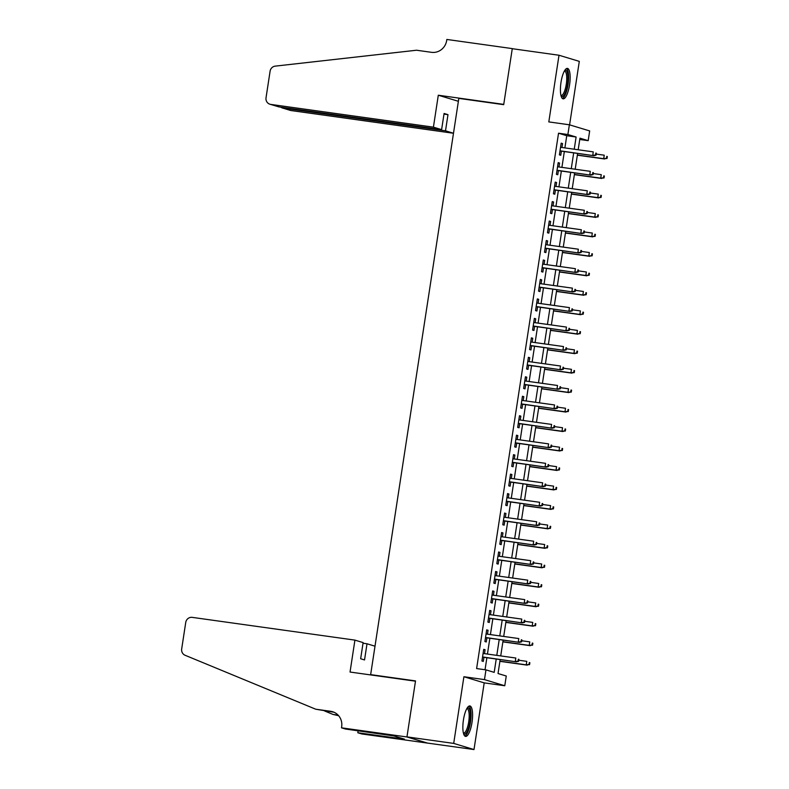 <?xml version="1.0" encoding="UTF-8"?>
<svg xmlns="http://www.w3.org/2000/svg" width="789" height="789" viewBox="0 0 789 789"><rect width="100%" height="100%" fill="white"/><g stroke="black" fill="none" stroke-linecap="round" stroke-linejoin="round"><path stroke-width="1.18" d="M472 722.468A15.376 4.418 98 0 0 469.849 705.948A15.376 4.418 98 0 0 463.449 719.874A15.376 4.418 98 0 0 465.589 736.403A15.376 4.418 98 0 0 472 722.468M569.559 84.906A15.376 4.418 98 0 0 567.409 68.387A15.376 4.418 98 0 0 561.009 82.322A15.376 4.418 98 0 0 563.159 98.842A15.376 4.418 98 0 0 569.559 84.906M500.167 659.574L498.027 673.53L506.262 676.015L504.773 685.749L484.476 679.605L485.965 669.871L494.19 672.366L496.232 659.022M341.499 727.823L406.946 736.965L415.478 681.193L350.04 672.041L354.922 640.116L192.25 617.373A5.917 5.661 -73.2 0 0 185.74 622.422L181.677 649.002A5.917 5.661 -73.2 0 0 185.08 655.264L315.699 709.203L330.66 711.293A13.798 13.206 106.8 0 1 332.573 711.708A13.798 13.206 106.8 0 1 341.667 726.748L341.499 727.823L345.474 729.026L393.849 735.93L404.432 739.135L357.821 732.754L361.796 733.957L474.002 749.55L484.199 682.87L504.773 685.749M569.589 124.849L579.304 61.374L559.006 55.24L548.809 121.91L569.372 124.79L589.669 130.925L588.18 140.659L579.954 138.174L578.179 149.762M579.747 139.485L588.18 140.659M427.253 743.011L406.956 736.877L453.705 743.406L474.002 749.55M406.956 736.877L415.527 680.907L370.652 674.625L458.823 98.388L503.698 104.671L512.268 48.701L559.006 55.24M484.495 653.647L485.087 649.741L483.716 649.327L481.931 661.014L483.302 661.429L483.933 657.306M487.474 634.178L488.066 630.273L486.695 629.859L484.91 641.546L486.28 641.96L486.912 637.837M490.452 614.71L491.044 610.814L489.673 610.4L487.888 622.077L489.259 622.491L489.89 618.369M493.431 595.241L494.022 591.346L492.652 590.931L490.866 602.609L492.237 603.023L492.869 598.9M496.409 575.773L497.011 571.877L495.63 571.463L493.845 583.14L495.216 583.554L495.847 579.442M499.388 556.304L499.989 552.408L498.618 551.994L496.823 563.671L498.194 564.086L498.826 559.973M502.366 536.845L502.968 532.94L501.597 532.526L499.802 544.203L501.173 544.617L501.804 540.504M505.345 517.377L505.946 513.471L504.575 513.057L502.78 524.734L504.151 525.158L504.782 521.036M508.323 497.908L508.925 494.003L507.554 493.589L505.759 505.276L507.13 505.69L507.761 501.567M511.302 478.44L511.903 474.534L510.532 474.12L508.737 485.807L510.118 486.221L510.739 482.099M514.28 458.971L514.882 455.075L513.511 454.651L511.726 466.338L513.097 466.753L513.718 462.63M517.259 439.503L517.86 435.607L516.489 435.193L514.704 446.87L516.075 447.284L516.706 443.162M520.237 420.034L520.839 416.138L519.468 415.724L517.683 427.401L519.054 427.816L519.685 423.693M523.215 400.565L523.817 396.67L522.446 396.256L520.661 407.933L522.032 408.347L522.663 404.234M526.194 381.097L526.796 377.201L525.425 376.787L523.64 388.464L525.01 388.878L525.642 384.766M529.182 361.638L529.774 357.733L528.403 357.318L526.618 368.996L527.989 369.41L528.62 365.297M532.161 342.17L532.753 338.264L531.382 337.85L529.597 349.527L530.967 349.951L531.599 345.829M535.139 322.701L535.731 318.795L534.36 318.381L532.575 330.068L533.946 330.483L534.577 326.36M538.118 303.232L538.709 299.327L537.339 298.913L535.553 310.6L536.924 311.014L537.556 306.891M541.096 283.764L541.688 279.868L540.317 279.454L538.532 291.131L539.903 291.545L540.534 287.423M544.075 264.295L544.666 260.4L543.296 259.985L541.51 271.663L542.881 272.077L543.513 267.954M547.053 244.827L547.645 240.931L546.274 240.517L544.489 252.194L545.86 252.608L546.491 248.496M550.032 225.358L550.623 221.462L549.252 221.048L547.467 232.725L548.838 233.14L549.469 229.027M553.01 205.899L553.602 201.994L552.231 201.58L550.446 213.257L551.817 213.671L552.448 209.558M555.989 186.431L556.58 182.525L555.209 182.111L553.424 193.788L554.795 194.212L555.426 190.09M558.967 166.962L559.559 163.057L558.188 162.642L556.403 174.33L557.774 174.744L558.405 170.621M564.894 147.908L566.758 135.708L558.533 133.213L476.615 668.569L485.965 669.871M485.038 669.743L486.882 657.72M487.444 654.061L489.861 638.252M490.423 634.593L492.839 618.783M493.401 615.124L495.817 599.315M496.38 595.656L498.796 579.846M499.358 576.187L501.774 560.377M502.337 556.718L504.753 540.919M505.315 537.25L507.731 521.45M508.294 517.781L510.71 501.982M511.272 498.323L513.698 482.513M514.25 478.854L516.677 463.044M517.229 459.385L519.655 443.576M520.207 439.917L522.634 424.107M523.186 420.448L525.612 404.639M526.174 400.98L528.591 385.18M529.153 381.511L531.569 365.711M532.131 362.043L534.548 346.243M535.11 342.584L537.526 326.774M538.088 323.115L540.504 307.306M541.067 303.647L543.483 287.837M544.045 284.178L546.461 268.368M547.024 264.709L549.44 248.9M550.002 245.241L552.418 229.431M552.981 225.772L555.397 209.973M555.959 206.304L558.375 190.504M558.937 186.835L561.354 171.035M561.916 167.376L564.332 151.567M561.946 147.494L562.547 143.588L561.176 143.174L559.381 154.861L560.752 155.275L561.383 151.153M370.652 674.625L372.477 675.187M484.199 682.87L463.902 676.735L453.705 743.406M463.902 676.735L484.476 679.605M558.533 133.213L567.883 134.524L569.372 124.79M577.617 153.421L575.201 169.231M574.639 172.89L572.222 188.699M571.66 192.358L569.244 208.168M568.682 211.827L566.265 227.636M565.703 231.295L563.287 247.095M562.725 250.764L560.308 266.564M559.746 270.233L557.32 286.032M556.768 289.691L554.342 305.501M553.789 309.16L551.363 324.969M550.811 328.628L548.385 344.438M547.832 348.097L545.406 363.907M544.854 367.566L542.428 383.375M541.865 387.034L539.449 402.834M538.887 406.503L536.471 422.302M535.909 425.971L533.492 441.771M532.93 445.44L530.514 461.24M529.952 464.899L527.535 480.708M526.973 484.367L524.557 500.177M523.995 503.836L521.578 519.645M521.016 523.304L518.6 539.114M518.038 542.773L515.621 558.582M515.059 562.241L512.643 578.041M512.081 581.71L509.664 597.51M509.102 601.179L506.686 616.978M506.124 620.637L503.707 636.447M503.145 640.106L500.729 655.915M574.244 149.21L576.108 137.01L567.883 134.524M496.794 655.363L499.21 639.563M499.772 635.895L502.189 620.095M502.751 616.426L505.167 600.626M505.729 596.967L508.146 581.158M508.708 577.499L511.124 561.689M511.686 558.03L514.103 542.221M514.665 538.562L517.081 522.752M517.643 519.093L520.059 503.283M520.622 499.624L523.038 483.825M523.6 480.156L526.016 464.356M526.579 460.687L529.005 444.888M529.557 441.219L531.983 425.419M532.536 421.76L534.962 405.95M535.514 402.291L537.94 386.482M538.492 382.823L540.919 367.013M541.481 363.354L543.897 347.545M544.459 343.886L546.876 328.076M547.438 324.417L549.854 308.617M550.416 304.948L552.833 289.149M553.395 285.48L555.811 269.68M556.373 266.021L558.79 250.212M559.352 246.553L561.768 230.743M562.33 227.084L564.746 211.274M565.309 207.615L567.725 191.806M568.287 188.147L570.703 172.337M571.266 168.678L573.682 152.869M566.758 135.708L576.108 137.01M561.137 143.391L562.547 143.588M558.158 162.859L559.559 163.057M555.18 182.328L556.58 182.525M552.201 201.797L553.602 201.994M549.223 221.265L550.623 221.462M546.244 240.734L547.645 240.931M543.266 260.202L544.666 260.4M540.287 279.671L541.688 279.868M537.309 299.139L538.709 299.327M534.331 318.598L535.731 318.795M531.352 338.067L532.753 338.264M528.374 357.535L529.774 357.733M525.395 377.004L526.796 377.201M522.417 396.472L523.817 396.67M519.428 415.941L520.839 416.138M516.45 435.41L517.86 435.607M513.471 454.878L514.882 455.075M510.493 474.347L511.903 474.534M507.514 493.806L508.925 494.003M504.536 513.274L505.946 513.471M501.557 532.743L502.968 532.94M498.579 552.211L499.989 552.408M495.6 571.68L497.011 571.877M492.622 591.148L494.022 591.346M489.644 610.617L491.044 610.814M486.665 630.086L488.066 630.273M483.687 649.544L485.087 649.741M559.983 150.955L593.722 155.68L560.003 150.798M595.508 155.009L596.05 155.167L596.356 153.224L595.803 153.056L595.508 155.009L592.736 155.374L593.269 151.873L560.545 147.296M595.803 153.056L596.356 153.224M593.722 155.68L596.05 155.167M607.027 158.49L607.323 156.547L606.771 156.38L606.475 158.323L607.027 158.49L603.703 158.697L604.246 155.196L596.218 154.072M606.771 156.38L607.323 156.547M606.475 158.323L603.703 158.697L577.37 155.019M604.69 158.993L577.351 155.177M564.717 70.448A13.305 3.827 -82 0 1 568.001 77.805A13.305 3.827 -82 0 1 565.644 91.909A13.305 3.827 -82 0 1 561.137 96.12M560.949 95.43A12.318 3.541 98 0 0 561.147 95.479A12.318 3.541 98 0 0 566.749 78.091A12.318 3.541 98 0 0 564.559 71.069A12.318 3.541 98 0 0 564.362 71.059M562.36 98.447A15.277 4.389 98 0 0 568.622 76.977A15.277 4.389 98 0 0 566.541 68.544M467.157 708.009A13.305 3.827 -82 0 1 470.441 715.367A13.305 3.827 -82 0 1 468.084 729.47A13.305 3.827 -82 0 1 463.567 733.671M463.39 732.991A12.318 3.541 98 0 0 463.587 733.03A12.318 3.541 98 0 0 469.189 715.643A12.318 3.541 98 0 0 466.999 708.63A12.318 3.541 98 0 0 466.802 708.621M464.8 736.009A15.277 4.389 98 0 0 471.063 714.528A15.277 4.389 98 0 0 468.982 706.106M433.417 127.147L270.745 104.404L278.941 106.89L441.613 129.633L433.417 127.147L438.299 95.222L503.747 104.375L512.278 48.602L446.84 39.45L446.673 40.525A13.798 13.206 -73.2 0 1 431.494 52.321L416.543 50.23L275.223 66.128A5.917 5.661 -73.2 0 0 270.094 71.207L266.031 97.777A5.917 5.661 -73.2 0 0 270.745 104.404M512.889 48.79L512.278 48.602M458.379 101.298L438.299 95.222M445.509 130.806L282.837 108.063L291.033 110.549L453.488 133.262L445.509 130.806L447.984 114.652L444.089 113.478L441.613 129.633M291.033 110.549A5.917 5.661 106.8 0 1 290.214 110.361L282.038 107.886L282.837 108.063L282.935 107.442M447.984 114.652L443.99 114.099M280.549 107.107L282.038 107.886M269.927 104.227L278.941 106.89M354.922 640.116L363.118 642.601L360.652 658.756L364.538 659.939L367.013 643.775L363.029 643.222M367.013 643.775L375.002 646.191M324.476 710.909L332.997 714.43L338.136 715.15M332.997 714.43L338.629 715.712M315.699 709.203L333.668 712.201A13.798 13.206 106.8 0 1 334.043 712.26M406.946 736.965L427.234 743.11M358.117 730.792L357.821 732.754M398.958 737.478L398.82 738.346M557.004 170.424L590.744 175.148L557.024 170.266M592.529 174.468L593.072 174.635L593.377 172.692L592.825 172.525L592.529 174.468L589.758 174.842L590.29 171.341L557.567 166.765M592.825 172.525L593.377 172.692M590.744 175.148L593.072 174.635M554.026 189.893L587.766 194.607L554.046 189.735M589.551 193.936L590.093 194.104L590.399 192.161L589.847 191.993L589.551 193.936L586.779 194.311L587.312 190.81L554.588 186.234M589.847 191.993L590.399 192.161M587.766 194.607L590.093 194.104M551.047 209.361L584.787 214.075L551.067 209.203M586.572 213.405L587.115 213.572L587.41 211.63L586.868 211.462L586.572 213.405L583.801 213.78L584.333 210.278L551.6 205.702M586.868 211.462L587.41 211.63M584.787 214.075L587.115 213.572M548.069 228.83L581.809 233.544L548.089 228.672M583.594 232.873L584.136 233.041L584.432 231.098L583.89 230.93L583.594 232.873L580.822 233.248L581.355 229.747L548.621 225.161M583.89 230.93L584.432 231.098M581.809 233.544L584.136 233.041M604.049 177.959L604.344 176.006L603.792 175.848L603.496 177.791L604.049 177.959L600.725 178.166L601.267 174.665L593.239 173.541M603.792 175.848L604.344 176.006M603.496 177.791L600.725 178.166L574.392 174.477M601.711 178.462L574.372 174.635M601.07 197.428L601.366 195.475L600.814 195.317L600.518 197.26L601.07 197.428L597.746 197.635L598.289 194.124L590.261 193.009M600.814 195.317L601.366 195.475M600.518 197.26L597.746 197.635L571.414 193.946M598.733 197.931L571.394 194.104M598.082 216.896L598.387 214.943L597.835 214.776L597.539 216.728L598.082 216.896L594.768 217.103L595.3 213.592L587.282 212.478M597.835 214.776L598.387 214.943M597.539 216.728L594.768 217.103L568.435 213.415M595.754 217.399L568.415 213.572M595.103 236.365L595.409 234.412L594.857 234.244L594.561 236.197L595.103 236.365L591.789 236.562L592.322 233.061L584.304 231.936M594.857 234.244L595.409 234.412M594.561 236.197L591.789 236.562L565.457 232.883M592.776 236.868L565.437 233.041M545.091 248.298L578.83 253.013L545.11 248.14M580.615 252.342L581.158 252.51L581.454 250.557L580.911 250.399L580.615 252.342L577.844 252.717L578.376 249.206L545.643 244.629M580.911 250.399L581.454 250.557M578.83 253.013L581.158 252.51M592.125 255.823L592.431 253.88L591.878 253.713L591.582 255.666L592.125 255.823L588.811 256.031L589.344 252.529L581.325 251.405M591.878 253.713L592.431 253.88M591.582 255.666L588.811 256.031L562.478 252.352M589.797 256.336L562.458 252.51M542.112 267.767L575.852 272.481L542.132 267.609M577.637 271.81L578.179 271.978L578.475 270.025L577.933 269.858L577.637 271.81L574.865 272.185L575.398 268.674L542.664 264.098M577.933 269.858L578.475 270.025M575.852 272.481L578.179 271.978M589.146 275.292L589.452 273.349L588.9 273.181L588.604 275.124L589.146 275.292L585.832 275.499L586.365 271.998L578.347 270.874M588.9 273.181L589.452 273.349M588.604 275.124L585.832 275.499L559.5 271.82M586.819 275.805L559.48 271.978M539.124 287.226L572.873 291.95L539.153 287.068M574.648 291.279L575.201 291.447L575.497 289.494L574.954 289.326L574.648 291.279L571.887 291.654L572.419 288.143L539.686 283.567M574.954 289.326L575.497 289.494M572.873 291.95L575.201 291.447M586.168 294.761L586.474 292.818L585.921 292.65L585.625 294.593L586.168 294.761L582.854 294.968L583.387 291.466L575.368 290.342M585.921 292.65L586.474 292.818M585.625 294.593L582.854 294.968L556.521 291.289M583.84 295.264L556.501 291.447M536.145 306.694L569.895 311.418L536.175 306.536M571.67 310.748L572.222 310.905L572.518 308.963L571.976 308.795L571.67 310.748L568.908 311.113L569.441 307.611L536.707 303.035M571.976 308.795L572.518 308.963M569.895 311.418L572.222 310.905M583.189 314.229L583.485 312.286L582.943 312.119L582.647 314.061L583.189 314.229L579.876 314.436L580.408 310.935L572.39 309.811M582.943 312.119L583.485 312.286M582.647 314.061L579.876 314.436L553.543 310.758M580.862 314.732L553.523 310.915M533.167 326.163L566.916 330.887L533.196 326.005M568.691 330.216L569.244 330.374L569.54 328.431L568.997 328.263L568.691 330.216L565.93 330.581L566.463 327.08L533.729 322.504M568.997 328.263L569.54 328.431M566.916 330.887L569.244 330.374M580.211 333.698L580.507 331.755L579.964 331.587L579.668 333.53L580.211 333.698L576.897 333.905L577.43 330.404L569.411 329.279M579.964 331.587L580.507 331.755M579.668 333.53L576.897 333.905L550.564 330.226M577.883 334.201L550.535 330.374M530.188 345.631L563.938 350.346L530.218 345.474M565.713 349.675L566.265 349.843L566.561 347.9L566.019 347.732L565.713 349.675L562.951 350.05L563.484 346.549L530.75 341.972M566.019 347.732L566.561 347.9M563.938 350.346L566.265 349.843M577.232 353.166L577.528 351.213L576.986 351.056L576.69 352.999L577.232 353.166L573.919 353.373L574.451 349.862L566.433 348.748M576.986 351.056L577.528 351.213M576.69 352.999L573.919 353.373L547.586 349.685M574.905 353.669L547.556 349.843M527.21 365.1L560.959 369.814L527.239 364.942M562.735 369.144L563.287 369.311L563.583 367.368L563.03 367.201L562.735 369.144L559.963 369.518L560.506 366.017L527.772 361.441M563.03 367.201L563.583 367.368M560.959 369.814L563.287 369.311M574.254 372.635L574.55 370.682L574.007 370.514L573.711 372.467L574.254 372.635L570.94 372.842L571.473 369.331L563.454 368.216M574.007 370.514L574.55 370.682M573.711 372.467L570.94 372.842L544.607 369.153M571.926 373.138L544.578 369.311M524.231 384.568L557.981 389.283L524.261 384.411M559.756 388.612L560.308 388.78L560.604 386.837L560.052 386.669L559.756 388.612L556.985 388.987L557.527 385.486L524.793 380.909M560.052 386.669L560.604 386.837M557.981 389.283L560.308 388.78M571.275 392.103L571.571 390.151L571.029 389.983L570.723 391.936L571.275 392.103L567.962 392.311L568.494 388.799L560.476 387.685M571.029 389.983L571.571 390.151M570.723 391.936L567.962 392.311L541.629 388.622M568.948 392.606L541.599 388.78M521.253 404.037L554.992 408.751L521.282 403.879M556.778 408.081L557.33 408.248L557.626 406.296L557.073 406.138L556.778 408.081L554.006 408.455L554.549 404.954L521.815 400.368M557.073 406.138L557.626 406.296M554.992 408.751L557.33 408.248M568.297 411.562L568.593 409.619L568.05 409.452L567.745 411.404L568.297 411.562L564.983 411.769L565.516 408.268L557.498 407.144M568.05 409.452L568.593 409.619M567.745 411.404L564.983 411.769L538.65 408.091M565.969 412.075L538.621 408.248M518.274 423.506L552.014 428.22L518.304 423.348M553.799 427.549L554.351 427.717L554.647 425.764L554.095 425.606L553.799 427.549L551.028 427.924L551.57 424.413L518.837 419.837M554.095 425.606L554.647 425.764M552.014 428.22L554.351 427.717M565.318 431.031L565.614 429.088L565.072 428.92L564.766 430.873L565.318 431.031L562.005 431.238L562.537 427.737L554.519 426.612M565.072 428.92L565.614 429.088M564.766 430.873L562.005 431.238L535.672 427.559M562.991 431.544L535.642 427.717M515.296 442.964L549.036 447.688L515.325 442.807M550.821 447.018L551.373 447.185L551.669 445.233L551.116 445.065L550.821 447.018L548.049 447.393L548.592 443.882L515.858 439.305M551.116 445.065L551.669 445.233M549.036 447.688L551.373 447.185M562.34 450.499L562.636 448.556L562.093 448.389L561.788 450.332L562.34 450.499L559.026 450.706L559.559 447.205L551.541 446.081M562.093 448.389L562.636 448.556M561.788 450.332L559.026 450.706L532.693 447.028M560.012 451.002L532.664 447.185M512.317 462.433L546.057 467.157L512.337 462.275M547.842 466.486L548.394 466.654L548.69 464.701L548.138 464.534L547.842 466.486L545.071 466.851L545.613 463.35L512.88 458.774M548.138 464.534L548.69 464.701M546.057 467.157L548.394 466.654M559.362 469.968L559.657 468.025L559.105 467.857L558.809 469.8L559.362 469.968L556.038 470.175L556.58 466.674L548.562 465.549M559.105 467.857L559.657 468.025M558.809 469.8L556.038 470.175L529.715 466.496M557.034 470.471L529.685 466.654M509.339 481.901L543.079 486.626L509.359 481.744M544.864 485.955L545.416 486.113L545.712 484.17L545.16 484.002L544.864 485.955L542.092 486.32L542.635 482.819L509.901 478.242M545.16 484.002L545.712 484.17M543.079 486.626L545.416 486.113M556.383 489.436L556.679 487.494L556.127 487.326L555.831 489.269L556.383 489.436L553.059 489.644L553.602 486.142L545.584 485.018M556.127 487.326L556.679 487.494M555.831 489.269L553.059 489.644L526.736 485.965M554.056 489.939L526.707 486.123M506.36 501.37L540.1 506.094L506.38 501.212M541.885 505.414L542.438 505.581L542.733 503.638L542.181 503.471L541.885 505.414L539.114 505.788L539.656 502.287L506.923 497.711M542.181 503.471L542.733 503.638M540.1 506.094L542.438 505.581M553.405 508.905L553.7 506.962L553.148 506.794L552.852 508.737L553.405 508.905L550.081 509.112L550.623 505.611L542.605 504.487M553.148 506.794L553.7 506.962M552.852 508.737L550.081 509.112L523.748 505.424M551.067 509.408L523.728 505.581M503.382 520.839L537.122 525.553L503.402 520.681M538.907 524.882L539.459 525.05L539.755 523.107L539.203 522.939L538.907 524.882L536.135 525.257L536.668 521.756L503.944 517.18M539.203 522.939L539.755 523.107M537.122 525.553L539.459 525.05M550.426 528.374L550.722 526.421L550.17 526.263L549.874 528.206L550.426 528.374L547.102 528.581L547.645 525.07L539.627 523.955M550.17 526.263L550.722 526.421M549.874 528.206L547.102 528.581L520.77 524.892M548.089 528.877L520.75 525.05M500.404 540.307L534.143 545.021L500.423 540.149M535.928 544.351L536.471 544.518L536.776 542.576L536.224 542.408L535.928 544.351L533.157 544.726L533.689 541.224L500.966 536.648M536.224 542.408L536.776 542.576M534.143 545.021L536.471 544.518M547.448 547.842L547.744 545.889L547.191 545.722L546.895 547.674L547.448 547.842L544.124 548.049L544.666 544.538L536.648 543.424M547.191 545.722L547.744 545.889M546.895 547.674L544.124 548.049L517.791 544.361M545.11 548.345L517.771 544.518M497.425 559.776L531.165 564.49L497.445 559.618M532.95 563.819L533.492 563.987L533.798 562.044L533.246 561.876L532.95 563.819L530.178 564.194L530.711 560.693L497.987 556.107M533.246 561.876L533.798 562.044M531.165 564.49L533.492 563.987M544.469 567.311L544.765 565.358L544.213 565.19L543.917 567.143L544.469 567.311L541.146 567.508L541.688 564.007L533.66 562.882M544.213 565.19L544.765 565.358M543.917 567.143L541.146 567.508L514.813 563.829M542.132 567.814L514.793 563.987M494.447 579.244L528.186 583.959L494.466 579.087M529.971 583.288L530.514 583.456L530.819 581.503L530.267 581.345L529.971 583.288L527.2 583.663L527.733 580.152L495.009 575.576M530.267 581.345L530.819 581.503M528.186 583.959L530.514 583.456M541.491 586.769L541.787 584.827L541.234 584.659L540.938 586.612L541.491 586.769L538.167 586.977L538.709 583.475L530.681 582.351M541.234 584.659L541.787 584.827M540.938 586.612L538.167 586.977L511.834 583.298M539.153 587.282L511.814 583.456M491.468 598.713L525.208 603.427L491.488 598.555M526.993 602.757L527.535 602.924L527.841 600.971L527.289 600.804L526.993 602.757L524.221 603.131L524.754 599.62L492.03 595.044M527.289 600.804L527.841 600.971M525.208 603.427L527.535 602.924M538.512 606.238L538.808 604.295L538.256 604.127L537.96 606.07L538.512 606.238L535.189 606.445L535.731 602.944L527.703 601.82M538.256 604.127L538.808 604.295M537.96 606.07L535.189 606.445L508.856 602.766M536.175 606.751L508.836 602.924M488.49 618.172L522.229 622.896L488.509 618.014M524.014 622.225L524.557 622.393L524.853 620.44L524.31 620.272L524.014 622.225L521.243 622.6L521.776 619.089L489.042 614.513M524.31 620.272L524.853 620.44M522.229 622.896L524.557 622.393M535.534 625.707L535.83 623.764L535.277 623.596L534.981 625.539L535.534 625.707L532.21 625.914L532.743 622.413L524.724 621.288M535.277 623.596L535.83 623.764M534.981 625.539L532.21 625.914L505.877 622.235M533.196 626.21L505.857 622.393M485.511 637.64L519.251 642.364L485.531 637.482M521.036 641.694L521.578 641.851L521.874 639.909L521.332 639.741L521.036 641.694L518.265 642.059L518.797 638.557L486.063 633.981M521.332 639.741L521.874 639.909M519.251 642.364L521.578 641.851M482.533 657.109L516.272 661.833L482.552 656.951M518.057 661.162L518.6 661.32L518.896 659.377L518.353 659.209L518.057 661.162L515.286 661.527L515.819 658.026L483.085 653.45M518.353 659.209L518.896 659.377M516.272 661.833L518.6 661.32M532.545 645.175L532.851 643.232L532.299 643.065L532.003 645.007L532.545 645.175L529.232 645.382L529.764 641.881L521.746 640.757M532.299 643.065L532.851 643.232M532.003 645.007L529.232 645.382L502.899 641.704M530.218 645.678L502.879 641.861M529.567 664.644L529.873 662.701L529.32 662.533L529.024 664.476L529.567 664.644L526.253 664.851L526.786 661.35L518.767 660.225M529.32 662.533L529.873 662.701M529.024 664.476L526.253 664.851L499.92 661.172M527.239 665.147L499.901 661.33M333.668 712.201L330.66 711.293"/></g></svg>
